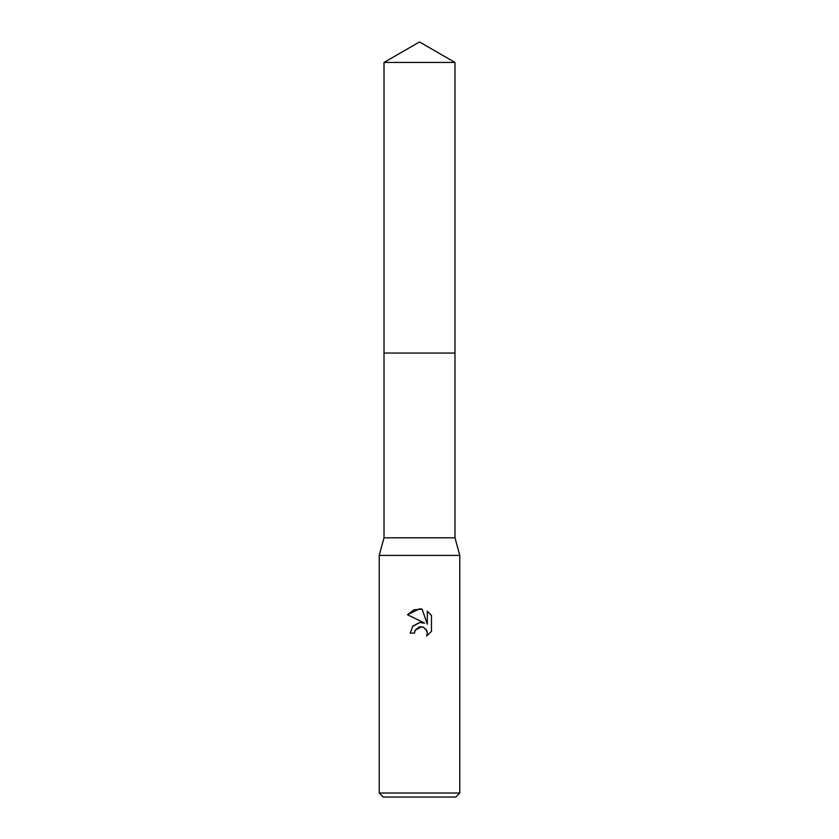 <?xml version="1.0" encoding="UTF-8"?>
<svg xmlns="http://www.w3.org/2000/svg" width="839" height="839" viewBox="0 0 839 839"><rect width="100%" height="100%" fill="white"/><g stroke="black" fill="none" stroke-linecap="round" stroke-linejoin="round"><path stroke-width="1.26" d="M384.01 62.443L454.99 62.443L419.5 41.95L384.01 62.443L384.01 353.051L454.99 353.051L454.99 537.799L459.772 555.418L459.772 793.023L379.228 793.023L383.255 797.05L455.745 797.05L459.772 793.023M454.99 62.443L454.99 353.051L384.01 353.051L384.01 537.799L454.99 537.799M384.01 537.799L379.228 555.418L459.772 555.418M414.466 633.12L410.24 633.12L412.861 626.062L419.5 622.538L424.628 623.157L407.534 614.735L419.5 608.841L422.101 609.114L427.313 624.153L427.313 611.274L431.466 615.469L431.466 631.348L426.652 635.962L427.334 633.088L426.841 630.624L423.37 627.142L419.5 626.806L415.148 630.204L414.466 633.12L414.896 630.771M425.96 629.114L427.334 633.088L426.652 635.962L431.466 631.348M424.628 623.157L421.409 622.475M419.731 622.507L412.442 626.565M415.148 630.204L421.765 626.712M431.466 615.469L427.313 611.274M422.101 609.114L413.963 609.827L407.534 614.735M379.228 555.418L379.228 793.023"/></g></svg>
